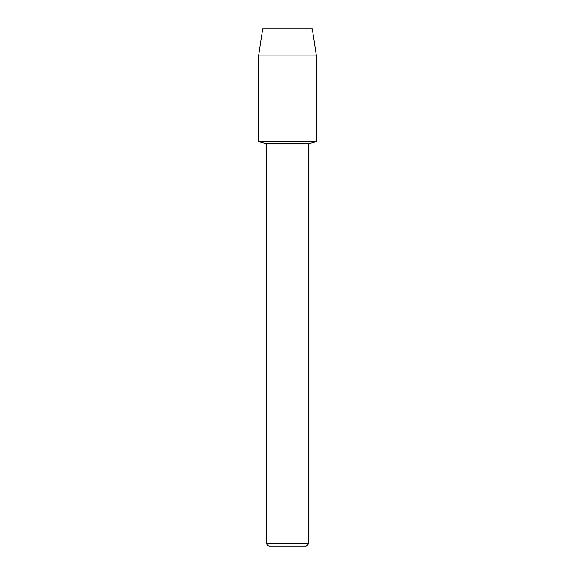<?xml version="1.0" encoding="UTF-8"?>
<svg xmlns="http://www.w3.org/2000/svg" width="575" height="575" viewBox="0 0 575 575"><rect width="100%" height="100%" fill="white"/><g stroke="black" fill="none" stroke-linecap="round" stroke-linejoin="round"><path stroke-width="0.86" d="M312.311 28.75L262.689 28.75L312.311 28.75L316.286 55.042L316.286 141.565L287.5 141.565L316.286 141.565L308.717 143.692L308.717 543.663L266.283 543.663L268.87 546.25L306.13 546.25L308.717 543.663M266.283 543.663L266.283 143.692L308.717 143.692M262.689 28.75L258.714 55.042L258.714 141.565L287.5 141.565L258.714 141.565L266.283 143.692M258.714 55.042L316.286 55.042"/></g></svg>
